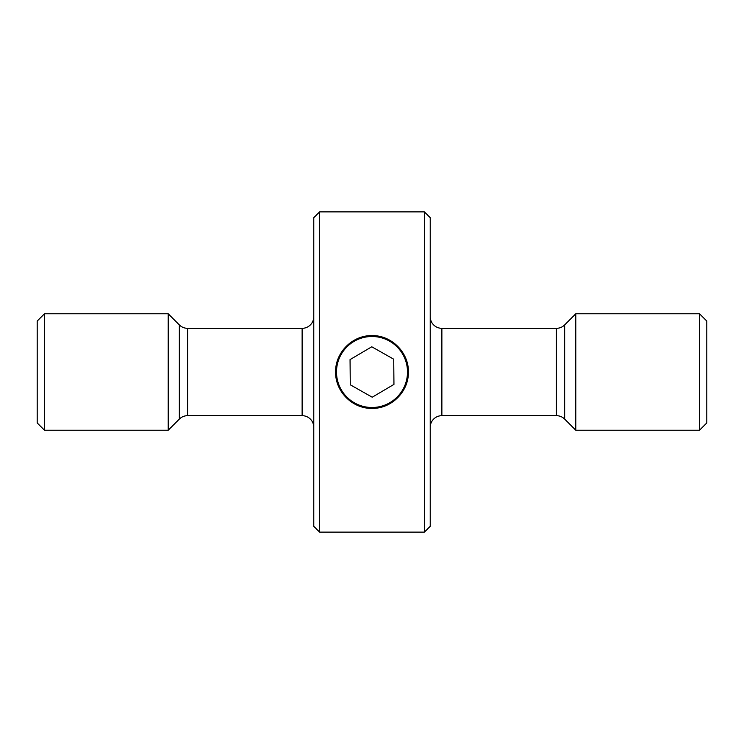 <?xml version="1.0" encoding="UTF-8"?>
<svg xmlns="http://www.w3.org/2000/svg" width="744" height="744" viewBox="0 0 744 744"><rect width="100%" height="100%" fill="white"/><g stroke="black" fill="none" stroke-linecap="round" stroke-linejoin="round"><path stroke-width="1.12" d="M699.518 430.227L706.8 422.945L706.8 321.055L699.518 313.773L575.791 313.773L575.791 430.227L699.518 430.227L699.518 313.773M430.227 427.316A11.644 11.644 0 0 1 441.871 415.673L556.41 415.673A11.644 11.644 0 0 1 564.649 419.077L575.791 430.227M556.41 415.673L556.41 328.327A11.644 11.644 0 0 0 564.649 324.923L575.791 313.773M556.41 328.327L441.871 328.327A11.644 11.644 0 0 1 430.227 316.684M179.351 419.077L179.351 324.923L168.209 313.773L168.209 430.227L179.351 419.077A11.644 11.644 0 0 1 187.59 415.673L302.129 415.673A11.644 11.644 0 0 1 313.773 427.316M302.129 415.673L302.129 328.327A11.644 11.644 0 0 0 313.773 316.684M302.129 328.327L187.59 328.327A11.644 11.644 0 0 1 179.351 324.923M168.209 313.773L44.482 313.773L44.482 430.227L168.209 430.227M44.482 430.227L37.2 422.945L37.2 321.055L44.482 313.773M430.227 217.704L430.227 526.296L424.406 532.118L424.406 211.882L430.227 217.704M319.594 532.118L313.773 526.296L313.773 217.704L319.594 211.882L319.594 532.118L424.406 532.118M372 335.609C352.517 335.172 335.181 352.442 335.609 371.981C335.191 391.502 352.396 408.809 372 408.391C391.567 408.819 408.809 391.511 408.391 372.019C408.856 352.479 391.474 335.153 372 335.609M319.594 211.882L424.406 211.882M372.335 407.498A35.507 35.507 0 0 0 407.498 371.665A35.507 35.507 0 0 0 371.665 336.502A35.507 35.507 0 0 0 336.502 372.335A35.507 35.507 0 0 0 372.335 407.498M393.948 384.397L393.716 359.194L371.768 346.788L350.052 359.603L350.284 384.806L372.233 397.212L393.948 384.397M564.649 419.077L564.649 324.923M441.871 415.673L441.871 328.327M187.59 415.673L187.59 328.327"/></g></svg>

